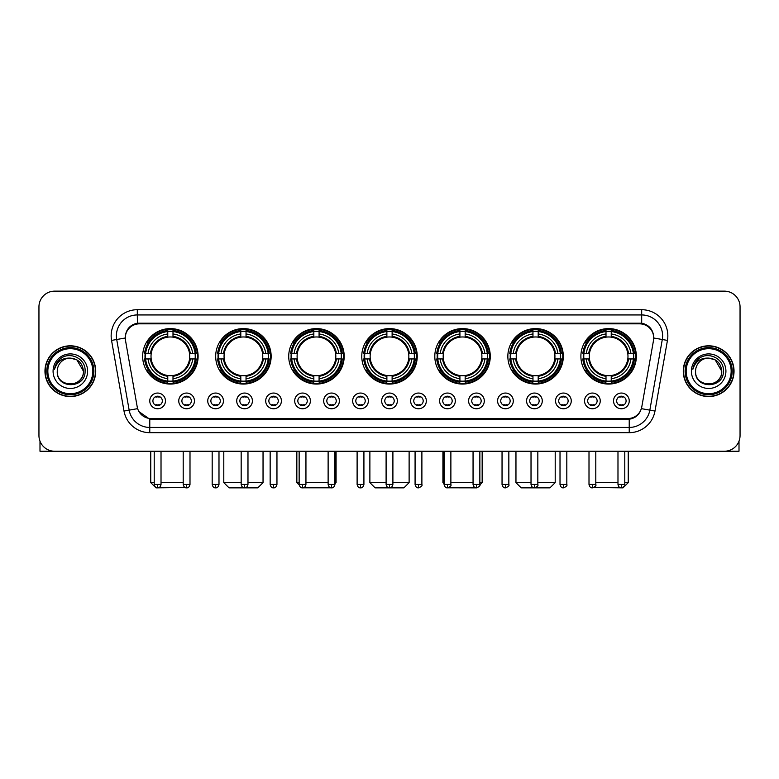<?xml version="1.0" encoding="UTF-8"?>
<svg xmlns="http://www.w3.org/2000/svg" width="779" height="779" viewBox="0 0 779 779"><rect width="100%" height="100%" fill="white"/><g stroke="black" fill="none" stroke-linecap="round" stroke-linejoin="round"><path stroke-width="1.17" d="M434.809 356.324A27.732 27.732 0 0 0 462.541 384.057A27.732 27.732 0 0 0 490.273 356.324A27.732 27.732 0 0 0 462.541 328.602A27.732 27.732 0 0 0 434.809 356.324M215.686 356.324A27.732 27.732 0 0 0 243.418 384.057A27.732 27.732 0 0 0 271.15 356.324A27.732 27.732 0 0 0 243.418 328.602A27.732 27.732 0 0 0 215.686 356.324M288.727 356.324A27.732 27.732 0 0 0 316.459 384.057A27.732 27.732 0 0 0 344.191 356.324A27.732 27.732 0 0 0 316.459 328.602A27.732 27.732 0 0 0 288.727 356.324M361.768 356.324A27.732 27.732 0 0 0 389.5 384.057A27.732 27.732 0 0 0 417.232 356.324A27.732 27.732 0 0 0 389.5 328.602A27.732 27.732 0 0 0 361.768 356.324M507.85 356.324A27.732 27.732 0 0 0 535.582 384.057A27.732 27.732 0 0 0 563.314 356.324A27.732 27.732 0 0 0 535.582 328.602A27.732 27.732 0 0 0 507.85 356.324M580.891 356.324A27.732 27.732 0 0 0 608.623 384.057A27.732 27.732 0 0 0 636.346 356.324A27.732 27.732 0 0 0 608.623 328.602A27.732 27.732 0 0 0 580.891 356.324M142.654 356.324A27.732 27.732 0 0 0 170.377 384.057A27.732 27.732 0 0 0 198.109 356.324A27.732 27.732 0 0 0 170.377 328.602A27.732 27.732 0 0 0 142.654 356.324M194.448 400.903A7.848 7.848 0 0 1 186.6 408.751A7.848 7.848 0 0 1 178.751 400.903A7.848 7.848 0 0 1 186.6 393.054A7.848 7.848 0 0 1 194.448 400.903M181.887 400.903A4.713 4.713 0 0 0 186.6 405.616A4.713 4.713 0 0 0 191.313 400.903A4.713 4.713 0 0 0 186.6 396.199A4.713 4.713 0 0 0 181.887 400.903M223.437 400.903A7.848 7.848 0 0 1 215.588 408.751A7.848 7.848 0 0 1 207.74 400.903A7.848 7.848 0 0 1 215.588 393.054A7.848 7.848 0 0 1 223.437 400.903M210.875 400.903A4.713 4.713 0 0 0 215.588 405.616A4.713 4.713 0 0 0 220.291 400.903A4.713 4.713 0 0 0 215.588 396.199A4.713 4.713 0 0 0 210.875 400.903M252.415 400.903A7.848 7.848 0 0 1 244.567 408.751A7.848 7.848 0 0 1 236.719 400.903A7.848 7.848 0 0 1 244.567 393.054A7.848 7.848 0 0 1 252.415 400.903M239.864 400.903A4.713 4.713 0 0 0 244.567 405.616A4.713 4.713 0 0 0 249.28 400.903A4.713 4.713 0 0 0 244.567 396.199A4.713 4.713 0 0 0 239.864 400.903M281.404 400.903A7.848 7.848 0 0 1 273.556 408.751A7.848 7.848 0 0 1 265.707 400.903A7.848 7.848 0 0 1 273.556 393.054A7.848 7.848 0 0 1 281.404 400.903M268.852 400.903A4.713 4.713 0 0 0 273.556 405.616A4.713 4.713 0 0 0 278.269 400.903A4.713 4.713 0 0 0 273.556 396.199A4.713 4.713 0 0 0 268.852 400.903M310.393 400.903A7.848 7.848 0 0 1 302.544 408.751A7.848 7.848 0 0 1 294.696 400.903A7.848 7.848 0 0 1 302.544 393.054A7.848 7.848 0 0 1 310.393 400.903M297.831 400.903A4.713 4.713 0 0 0 302.544 405.616A4.713 4.713 0 0 0 307.247 400.903A4.713 4.713 0 0 0 302.544 396.199A4.713 4.713 0 0 0 297.831 400.903M339.381 400.903A7.848 7.848 0 0 1 331.533 408.751A7.848 7.848 0 0 1 323.684 400.903A7.848 7.848 0 0 1 331.533 393.054A7.848 7.848 0 0 1 339.381 400.903M326.82 400.903A4.713 4.713 0 0 0 331.533 405.616A4.713 4.713 0 0 0 336.236 400.903A4.713 4.713 0 0 0 331.533 396.199A4.713 4.713 0 0 0 326.82 400.903M368.36 400.903A7.848 7.848 0 0 1 360.511 408.751A7.848 7.848 0 0 1 352.663 400.903A7.848 7.848 0 0 1 360.511 393.054A7.848 7.848 0 0 1 368.36 400.903M355.808 400.903A4.713 4.713 0 0 0 360.511 405.616A4.713 4.713 0 0 0 365.224 400.903A4.713 4.713 0 0 0 360.511 396.199A4.713 4.713 0 0 0 355.808 400.903M397.348 400.903A7.848 7.848 0 0 1 389.5 408.751A7.848 7.848 0 0 1 381.652 400.903A7.848 7.848 0 0 1 389.5 393.054A7.848 7.848 0 0 1 397.348 400.903M384.787 400.903A4.713 4.713 0 0 0 389.5 405.616A4.713 4.713 0 0 0 394.213 400.903A4.713 4.713 0 0 0 389.5 396.199A4.713 4.713 0 0 0 384.787 400.903M426.337 400.903A7.848 7.848 0 0 1 418.489 408.751A7.848 7.848 0 0 1 410.64 400.903A7.848 7.848 0 0 1 418.489 393.054A7.848 7.848 0 0 1 426.337 400.903M413.776 400.903A4.713 4.713 0 0 0 418.489 405.616A4.713 4.713 0 0 0 423.192 400.903A4.713 4.713 0 0 0 418.489 396.199A4.713 4.713 0 0 0 413.776 400.903M455.316 400.903A7.848 7.848 0 0 1 447.467 408.751A7.848 7.848 0 0 1 439.619 400.903A7.848 7.848 0 0 1 447.467 393.054A7.848 7.848 0 0 1 455.316 400.903M442.764 400.903A4.713 4.713 0 0 0 447.467 405.616A4.713 4.713 0 0 0 452.18 400.903A4.713 4.713 0 0 0 447.467 396.199A4.713 4.713 0 0 0 442.764 400.903M484.304 400.903A7.848 7.848 0 0 1 476.456 408.751A7.848 7.848 0 0 1 468.607 400.903A7.848 7.848 0 0 1 476.456 393.054A7.848 7.848 0 0 1 484.304 400.903M471.753 400.903A4.713 4.713 0 0 0 476.456 405.616A4.713 4.713 0 0 0 481.169 400.903A4.713 4.713 0 0 0 476.456 396.199A4.713 4.713 0 0 0 471.753 400.903M513.293 400.903A7.848 7.848 0 0 1 505.444 408.751A7.848 7.848 0 0 1 497.596 400.903A7.848 7.848 0 0 1 505.444 393.054A7.848 7.848 0 0 1 513.293 400.903M500.731 400.903A4.713 4.713 0 0 0 505.444 405.616A4.713 4.713 0 0 0 510.148 400.903A4.713 4.713 0 0 0 505.444 396.199A4.713 4.713 0 0 0 500.731 400.903M542.281 400.903A7.848 7.848 0 0 1 534.433 408.751A7.848 7.848 0 0 1 526.585 400.903A7.848 7.848 0 0 1 534.433 393.054A7.848 7.848 0 0 1 542.281 400.903M529.72 400.903A4.713 4.713 0 0 0 534.433 405.616A4.713 4.713 0 0 0 539.136 400.903A4.713 4.713 0 0 0 534.433 396.199A4.713 4.713 0 0 0 529.72 400.903M571.26 400.903A7.848 7.848 0 0 1 563.412 408.751A7.848 7.848 0 0 1 555.563 400.903A7.848 7.848 0 0 1 563.412 393.054A7.848 7.848 0 0 1 571.26 400.903M558.709 400.903A4.713 4.713 0 0 0 563.412 405.616A4.713 4.713 0 0 0 568.125 400.903A4.713 4.713 0 0 0 563.412 396.199A4.713 4.713 0 0 0 558.709 400.903M600.249 400.903A7.848 7.848 0 0 1 592.4 408.751A7.848 7.848 0 0 1 584.552 400.903A7.848 7.848 0 0 1 592.4 393.054A7.848 7.848 0 0 1 600.249 400.903M587.687 400.903A4.713 4.713 0 0 0 592.4 405.616A4.713 4.713 0 0 0 597.113 400.903A4.713 4.713 0 0 0 592.4 396.199A4.713 4.713 0 0 0 587.687 400.903M629.237 400.903A7.848 7.848 0 0 1 621.389 408.751A7.848 7.848 0 0 1 613.54 400.903A7.848 7.848 0 0 1 621.389 393.054A7.848 7.848 0 0 1 629.237 400.903M616.676 400.903A4.713 4.713 0 0 0 621.389 405.616A4.713 4.713 0 0 0 626.092 400.903A4.713 4.713 0 0 0 621.389 396.199A4.713 4.713 0 0 0 616.676 400.903M165.46 400.903A7.848 7.848 0 0 1 157.611 408.751A7.848 7.848 0 0 1 149.763 400.903A7.848 7.848 0 0 1 157.611 393.054A7.848 7.848 0 0 1 165.46 400.903M152.908 400.903A4.713 4.713 0 0 0 157.611 405.616A4.713 4.713 0 0 0 162.324 400.903A4.713 4.713 0 0 0 157.611 396.199A4.713 4.713 0 0 0 152.908 400.903M125.497 340.413A14.129 14.129 0 0 1 139.402 323.84L639.598 323.84A14.129 14.129 0 0 1 653.503 340.413L641.789 406.862A14.129 14.129 0 0 1 627.874 418.537L151.126 418.537A14.129 14.129 0 0 1 137.211 406.862L125.497 340.413M145.137 358.944A25.376 25.376 0 0 1 145.137 353.715M583.383 358.944A25.376 25.376 0 0 1 583.383 353.715M510.342 358.944A25.376 25.376 0 0 1 510.342 353.715M364.26 358.944A25.376 25.376 0 0 1 364.26 353.715M291.219 358.944A25.376 25.376 0 0 1 291.219 353.715M218.178 358.944A25.376 25.376 0 0 1 218.178 353.715M437.301 358.944A25.376 25.376 0 0 1 437.301 353.715M44.968 371.184A25.376 25.376 0 0 0 70.344 396.56A25.376 25.376 0 0 0 95.72 371.184A25.376 25.376 0 0 0 70.344 345.808A25.376 25.376 0 0 0 44.968 371.184M683.28 371.184A25.376 25.376 0 0 0 708.656 396.56A25.376 25.376 0 0 0 734.032 371.184A25.376 25.376 0 0 0 708.656 345.808A25.376 25.376 0 0 0 683.28 371.184M125.341 335.876L125.302 337.989L125.341 335.876C126.432 328.913 130.424 324.697 137.308 323.207L641.692 323.207C648.566 324.687 652.559 328.904 653.659 335.876L653.698 337.989M137.308 309.711L641.692 309.711A26.165 26.165 0 0 1 667.447 340.413L654.993 411.049A26.165 26.165 0 0 1 629.228 432.666L149.772 432.666A26.165 26.165 0 0 1 124.007 411.049L111.553 340.413A26.165 26.165 0 0 1 137.308 309.711L137.308 314.94L641.692 314.94A20.926 20.926 0 0 1 662.296 339.508L649.842 410.134A20.926 20.926 0 0 1 629.228 427.437L149.772 427.437A20.926 20.926 0 0 1 129.158 410.134L116.704 339.508A20.926 20.926 0 0 1 137.308 314.94L137.425 323.188M129.11 327.501L132.868 324.658M132.995 324.59L136.646 323.324M629.228 432.666L629.228 419.229C635.45 418.196 639.471 414.662 641.302 408.634C639.481 414.662 635.46 418.187 629.228 419.229L151.399 419.326L149.772 419.229L138.75 411.478M652.305 331.026L653.659 335.876M740.05 306.829A15.697 15.697 0 0 0 724.353 291.142L54.647 291.142A15.697 15.697 0 0 0 38.95 306.829L38.95 435.539A15.697 15.697 0 0 0 54.647 451.236L724.353 451.236A15.697 15.697 0 0 0 740.05 435.539L740.05 306.829L740.05 435.539M641.36 408.644L649.842 410.134L662.296 339.508L667.447 340.413M38.95 306.829L38.95 435.539M724.353 291.142L54.647 291.142M54.647 451.236L724.353 451.236M39.992 441.177L39.992 451.236L100.686 451.236M92.837 371.184A22.494 22.494 0 0 0 70.344 348.69A22.494 22.494 0 0 0 47.84 371.184A22.494 22.494 0 0 0 70.344 393.687A22.494 22.494 0 0 0 92.837 371.184M93.889 371.184A23.545 23.545 0 0 0 70.344 347.638A23.545 23.545 0 0 0 46.798 371.184A23.545 23.545 0 0 0 70.344 394.729A23.545 23.545 0 0 0 93.889 371.184M95.457 371.184A25.113 25.113 0 0 0 70.344 346.071A25.113 25.113 0 0 0 45.231 371.184A25.113 25.113 0 0 0 70.344 396.307A25.113 25.113 0 0 0 95.457 371.184M83.421 371.184C82.642 363.238 78.29 358.885 70.344 358.106L76.887 359.859L83.421 371.184L76.887 359.859L70.344 358.106L76.887 359.859L83.421 371.184L76.887 359.859L70.344 358.106L76.887 359.859L83.421 371.184C84.22 388.059 56.458 388.059 57.266 371.184C56.098 389.344 85.69 388.935 85.077 371.184C86.05 358.729 69.721 350.813 60.314 358.837C57.033 361.573 55.114 365.059 54.549 369.285C57.013 361.495 62.281 357.765 70.344 358.106L76.887 359.859L83.421 371.184C84.22 388.059 56.458 388.059 57.266 371.184C56.458 388.059 84.22 388.059 83.421 371.184C84.22 388.059 56.458 388.059 57.266 371.184C56.458 388.059 84.22 388.059 83.421 371.184C84.22 388.059 56.458 388.059 57.266 371.184C56.458 388.059 84.22 388.059 83.421 371.184C84.22 388.059 56.458 388.059 57.266 371.184C56.458 388.059 84.22 388.059 83.421 371.184C84.22 388.059 56.458 388.059 57.266 371.184C56.458 388.059 84.22 388.059 83.421 371.184C84.22 388.059 56.458 388.059 57.266 371.184C56.458 388.059 84.22 388.059 83.421 371.184C84.22 388.059 56.458 388.059 57.266 371.184A13.077 13.077 0 0 1 70.344 358.106L76.887 359.859L83.421 371.184C83.947 381.34 70.889 388.088 62.924 381.963M53.079 371.184A17.265 17.265 0 0 0 70.344 388.458A17.265 17.265 0 0 0 87.608 371.184A17.265 17.265 0 0 0 70.344 353.919A17.265 17.265 0 0 0 53.079 371.184M60.304 358.837L56.448 363.423M56.215 363.871L56.555 363.238L56.215 363.871M185.11 487.518L155.995 487.858L150.756 482.629L154.213 482.629M161.019 482.629L183.201 482.629M172.996 381.097L172.996 382.148A25.95 25.95 0 0 0 196.201 358.944L195.149 358.944A24.909 24.909 0 0 1 172.996 381.097L172.996 378.672A22.494 22.494 0 0 0 192.725 358.944L189.56 358.944A19.358 19.358 0 0 0 172.996 337.151L172.996 331.562A24.909 24.909 0 0 1 195.149 353.715L196.201 353.715A25.95 25.95 0 0 0 172.996 330.51L172.996 331.562M145.615 358.944L144.563 358.944A25.95 25.95 0 0 0 167.767 382.148L167.767 381.097A24.909 24.909 0 0 1 145.615 358.944L148.039 358.944A22.494 22.494 0 0 0 167.767 378.672L167.767 375.507A19.358 19.358 0 0 0 189.56 358.944L190.339 358.944A20.127 20.127 0 0 1 172.996 376.286L172.996 378.672M167.767 331.562L167.767 330.51A25.95 25.95 0 0 0 144.563 353.715L145.615 353.715A24.909 24.909 0 0 1 167.767 331.562L167.767 333.987A22.494 22.494 0 0 0 148.039 353.715L151.194 353.715A19.358 19.358 0 0 0 167.767 375.507L167.767 376.286A20.127 20.127 0 0 1 150.425 358.944L148.039 358.944M145.663 358.944A24.85 24.85 0 0 1 145.663 353.715M172.996 331.611A24.85 24.85 0 0 0 167.767 331.611M195.091 353.715A24.85 24.85 0 0 1 195.091 358.944M195.149 353.715L192.725 353.715A22.494 22.494 0 0 0 172.996 333.987M192.725 358.944L195.149 358.944M167.767 378.672L167.767 381.097M189.56 353.715L192.725 353.715M189.56 358.944A19.358 19.358 0 0 1 172.996 375.507L172.996 376.286M167.767 375.507A19.358 19.358 0 0 1 151.194 358.944L150.425 358.944M172.996 381.038A24.85 24.85 0 0 1 167.767 381.038M148.039 353.715L145.615 353.715M167.767 337.112L167.767 333.987M172.996 337.151A19.358 19.358 0 0 0 151.194 353.715L150.425 353.715A20.127 20.127 0 0 1 167.767 336.372M172.996 337.112L172.996 336.372A20.127 20.127 0 0 1 190.339 353.715M148.614 342.205L147.124 342.205A27.207 27.207 0 0 1 197.584 356.324A27.207 27.207 0 0 1 147.124 370.453L148.614 370.453M247.975 482.629L263.039 482.629L257.81 487.858L229.036 487.858L223.797 482.629L241.169 482.629M246.037 381.097L246.037 382.148A25.95 25.95 0 0 0 269.242 358.944L268.19 358.944A24.909 24.909 0 0 1 246.037 381.097L246.037 378.672A22.494 22.494 0 0 0 265.766 358.944L262.601 358.944A19.358 19.358 0 0 0 246.037 337.151L246.037 331.562A24.909 24.909 0 0 1 268.19 353.715L269.242 353.715A25.95 25.95 0 0 0 246.037 330.51L246.037 331.562M218.656 358.944L217.604 358.944A25.95 25.95 0 0 0 240.808 382.148L240.808 381.097A24.909 24.909 0 0 1 218.656 358.944L221.07 358.944A22.494 22.494 0 0 0 240.808 378.672L240.808 375.507A19.358 19.358 0 0 0 262.601 358.944L263.37 358.944A20.127 20.127 0 0 1 246.037 376.286L246.037 378.672M240.808 331.562L240.808 330.51A25.95 25.95 0 0 0 217.604 353.715L218.656 353.715A24.909 24.909 0 0 1 240.808 331.562L240.808 333.987A22.494 22.494 0 0 0 221.07 353.715L224.235 353.715A19.358 19.358 0 0 0 240.808 375.507L240.808 376.286A20.127 20.127 0 0 1 223.466 358.944L221.07 358.944M218.704 358.944A24.85 24.85 0 0 1 218.704 353.715M246.037 331.611A24.85 24.85 0 0 0 240.808 331.611M268.132 353.715A24.85 24.85 0 0 1 268.132 358.944M268.19 353.715L265.766 353.715A22.494 22.494 0 0 0 246.037 333.987M265.766 358.944L268.19 358.944M240.808 378.672L240.808 381.097M262.601 353.715L265.766 353.715M262.601 358.944A19.358 19.358 0 0 1 246.037 375.507L246.037 376.286M240.808 375.507A19.358 19.358 0 0 1 224.235 358.944L223.466 358.944M246.037 381.038A24.85 24.85 0 0 1 240.808 381.038M221.07 353.715L218.656 353.715M240.808 337.112L240.808 333.987M246.037 337.151A19.358 19.358 0 0 0 224.235 353.715L223.466 353.715A20.127 20.127 0 0 1 240.808 336.372M246.037 337.112L246.037 336.372A20.127 20.127 0 0 1 263.37 353.715M221.655 342.205L220.165 342.205A27.207 27.207 0 0 1 270.625 356.324A27.207 27.207 0 0 1 220.165 370.453L221.655 370.453M330.909 487.81L302.038 487.829M305.943 482.629L328.125 482.629M334.931 482.629L336.08 482.629L334.931 483.778M319.078 381.097L319.078 382.148A25.95 25.95 0 0 0 342.283 358.944L341.231 358.944A24.909 24.909 0 0 1 319.078 381.097L319.078 378.672A22.494 22.494 0 0 0 338.807 358.944L335.642 358.944A19.358 19.358 0 0 0 319.078 337.151L319.078 331.562A24.909 24.909 0 0 1 341.231 353.715L342.283 353.715A25.95 25.95 0 0 0 319.078 330.51L319.078 331.562M291.697 358.944L290.645 358.944A25.95 25.95 0 0 0 313.84 382.148L313.84 381.097A24.909 24.909 0 0 1 291.697 358.944L294.111 358.944A22.494 22.494 0 0 0 313.84 378.672L313.84 375.507A19.358 19.358 0 0 0 335.642 358.944L336.411 358.944A20.127 20.127 0 0 1 319.078 376.286L319.078 378.672M313.84 331.562L313.84 330.51A25.95 25.95 0 0 0 290.645 353.715L291.697 353.715A24.909 24.909 0 0 1 313.84 331.562L313.84 333.987A22.494 22.494 0 0 0 294.111 353.715L297.276 353.715A19.358 19.358 0 0 0 313.84 375.507L313.84 376.286A20.127 20.127 0 0 1 296.507 358.944L294.111 358.944M291.745 358.944A24.85 24.85 0 0 1 291.745 353.715M319.078 331.611A24.85 24.85 0 0 0 313.84 331.611M341.173 353.715A24.85 24.85 0 0 1 341.173 358.944M341.231 353.715L338.807 353.715A22.494 22.494 0 0 0 319.078 333.987M338.807 358.944L341.231 358.944M313.84 378.672L313.84 381.097M335.642 353.715L338.807 353.715M335.642 358.944A19.358 19.358 0 0 1 319.078 375.507L319.078 376.286M313.84 375.507A19.358 19.358 0 0 1 297.276 358.944L296.507 358.944M319.078 381.038A24.85 24.85 0 0 1 313.84 381.038M294.111 353.715L291.697 353.715M313.84 337.112L313.84 333.987M319.078 337.151A19.358 19.358 0 0 0 297.276 353.715L296.507 353.715A20.127 20.127 0 0 1 313.84 336.372M319.078 337.112L319.078 336.372A20.127 20.127 0 0 1 336.411 353.715M296.838 451.236L296.838 482.629L299.146 482.629M294.686 342.205L293.206 342.205A27.207 27.207 0 0 1 343.666 356.324A27.207 27.207 0 0 1 293.206 370.453L294.686 370.453M392.898 482.629L409.121 482.629L403.892 487.858L375.108 487.858L369.879 482.629L386.102 482.629M392.119 381.097L392.119 382.148A25.95 25.95 0 0 0 415.314 358.944L414.262 358.944A24.909 24.909 0 0 1 392.119 381.097L392.119 378.672A22.494 22.494 0 0 0 411.848 358.944L408.683 358.944A19.358 19.358 0 0 0 392.119 337.151L392.119 331.562A24.909 24.909 0 0 1 414.262 353.715L415.314 353.715A25.95 25.95 0 0 0 392.119 330.51L392.119 331.562M364.738 358.944L363.686 358.944A25.95 25.95 0 0 0 386.881 382.148L386.881 381.097A24.909 24.909 0 0 1 364.738 358.944L367.152 358.944A22.494 22.494 0 0 0 386.881 378.672L386.881 375.507A19.358 19.358 0 0 0 408.683 358.944L409.452 358.944A20.127 20.127 0 0 1 392.119 376.286L392.119 378.672M386.881 331.562L386.881 330.51A25.95 25.95 0 0 0 363.686 353.715L364.738 353.715A24.909 24.909 0 0 1 386.881 331.562L386.881 333.987A22.494 22.494 0 0 0 367.152 353.715L370.317 353.715A19.358 19.358 0 0 0 386.881 375.507L386.881 376.286A20.127 20.127 0 0 1 369.548 358.944L367.152 358.944M364.786 358.944A24.85 24.85 0 0 1 364.786 353.715M392.119 331.611A24.85 24.85 0 0 0 386.881 331.611M414.214 353.715A24.85 24.85 0 0 1 414.214 358.944M414.262 353.715L411.848 353.715A22.494 22.494 0 0 0 392.119 333.987M411.848 358.944L414.262 358.944M386.881 378.672L386.881 381.097M408.683 353.715L411.848 353.715M408.683 358.944A19.358 19.358 0 0 1 392.119 375.507L392.119 376.286M386.881 375.507A19.358 19.358 0 0 1 370.317 358.944L369.548 358.944M392.119 381.038A24.85 24.85 0 0 1 386.881 381.038M367.152 353.715L364.738 353.715M386.881 337.112L386.881 333.987M392.119 337.151A19.358 19.358 0 0 0 370.317 353.715L369.548 353.715A20.127 20.127 0 0 1 386.881 336.372M392.119 337.112L392.119 336.372A20.127 20.127 0 0 1 409.452 353.715M367.727 342.205L366.247 342.205A27.207 27.207 0 0 1 416.707 356.324A27.207 27.207 0 0 1 366.247 370.453L367.727 370.453M476.933 487.858L448.091 487.81M450.875 482.629L473.057 482.629M479.854 482.629L482.162 482.629L479.815 484.976M465.16 381.097L465.16 382.148A25.95 25.95 0 0 0 488.355 358.944L487.303 358.944A24.909 24.909 0 0 1 465.16 381.097L465.16 378.672A22.494 22.494 0 0 0 484.889 358.944L481.724 358.944A19.358 19.358 0 0 0 465.16 337.151L465.16 331.562A24.909 24.909 0 0 1 487.303 353.715L488.355 353.715A25.95 25.95 0 0 0 465.16 330.51L465.16 331.562M437.769 358.944L436.717 358.944A25.95 25.95 0 0 0 459.922 382.148L459.922 381.097A24.909 24.909 0 0 1 437.769 358.944L440.193 358.944A22.494 22.494 0 0 0 459.922 378.672L459.922 375.507A19.358 19.358 0 0 0 481.724 358.944L482.493 358.944A20.127 20.127 0 0 1 465.16 376.286L465.16 378.672M459.922 331.562L459.922 330.51A25.95 25.95 0 0 0 436.717 353.715L437.769 353.715A24.909 24.909 0 0 1 459.922 331.562L459.922 333.987A22.494 22.494 0 0 0 440.193 353.715L443.358 353.715A19.358 19.358 0 0 0 459.922 375.507L459.922 376.286A20.127 20.127 0 0 1 442.589 358.944L440.193 358.944M437.827 358.944A24.85 24.85 0 0 1 437.827 353.715M465.16 331.611A24.85 24.85 0 0 0 459.922 331.611M487.255 353.715A24.85 24.85 0 0 1 487.255 358.944M487.303 353.715L484.889 353.715A22.494 22.494 0 0 0 465.16 333.987M484.889 358.944L487.303 358.944M459.922 378.672L459.922 381.097M481.724 353.715L484.889 353.715M481.724 358.944A19.358 19.358 0 0 1 465.16 375.507L465.16 376.286M459.922 375.507A19.358 19.358 0 0 1 443.358 358.944L442.589 358.944M465.16 381.038A24.85 24.85 0 0 1 459.922 381.038M440.193 353.715L437.769 353.715M459.922 337.112L459.922 333.987M465.16 337.151A19.358 19.358 0 0 0 443.358 353.715L442.589 353.715A20.127 20.127 0 0 1 459.922 336.372M465.16 337.112L465.16 336.372A20.127 20.127 0 0 1 482.493 353.715M442.92 451.236L442.92 482.629L444.069 482.629M440.768 342.205L439.288 342.205A27.207 27.207 0 0 1 489.748 356.324A27.207 27.207 0 0 1 439.288 370.453L440.768 370.453M537.831 482.629L555.203 482.629L549.964 487.858L521.19 487.858L515.961 482.629L531.025 482.629M538.192 381.097L538.192 382.148A25.95 25.95 0 0 0 561.396 358.944L560.344 358.944A24.909 24.909 0 0 1 538.192 381.097L538.192 378.672A22.494 22.494 0 0 0 557.93 358.944L554.765 358.944A19.358 19.358 0 0 0 538.192 337.151L538.192 331.562A24.909 24.909 0 0 1 560.344 353.715L561.396 353.715A25.95 25.95 0 0 0 538.192 330.51L538.192 331.562M510.81 358.944L509.758 358.944A25.95 25.95 0 0 0 532.963 382.148L532.963 381.097A24.909 24.909 0 0 1 510.81 358.944L513.234 358.944A22.494 22.494 0 0 0 532.963 378.672L532.963 375.507A19.358 19.358 0 0 0 554.765 358.944L555.534 358.944A20.127 20.127 0 0 1 538.192 376.286L538.192 378.672M532.963 331.562L532.963 330.51A25.95 25.95 0 0 0 509.758 353.715L510.81 353.715A24.909 24.909 0 0 1 532.963 331.562L532.963 333.987A22.494 22.494 0 0 0 513.234 353.715L516.399 353.715A19.358 19.358 0 0 0 532.963 375.507L532.963 376.286A20.127 20.127 0 0 1 515.63 358.944L513.234 358.944M510.868 358.944A24.85 24.85 0 0 1 510.868 353.715M538.192 331.611A24.85 24.85 0 0 0 532.963 331.611M560.296 353.715A24.85 24.85 0 0 1 560.296 358.944M560.344 353.715L557.93 353.715A22.494 22.494 0 0 0 538.192 333.987M557.93 358.944L560.344 358.944M532.963 378.672L532.963 381.097M554.765 353.715L557.93 353.715M554.765 358.944A19.358 19.358 0 0 1 538.192 375.507L538.192 376.286M532.963 375.507A19.358 19.358 0 0 1 516.399 358.944L515.63 358.944M538.192 381.038A24.85 24.85 0 0 1 532.963 381.038M513.234 353.715L510.81 353.715M532.963 337.112L532.963 333.987M538.192 337.151A19.358 19.358 0 0 0 516.399 353.715L515.63 353.715A20.127 20.127 0 0 1 532.963 336.372M538.192 337.112L538.192 336.372A20.127 20.127 0 0 1 555.534 353.715M513.809 342.205L512.329 342.205A27.207 27.207 0 0 1 562.789 356.324A27.207 27.207 0 0 1 512.329 370.453L513.809 370.453M624.787 482.629L628.244 482.629L623.005 487.858L593.89 487.518M595.799 482.629L617.981 482.629M611.233 381.097L611.233 382.148A25.95 25.95 0 0 0 634.437 358.944L633.385 358.944A24.909 24.909 0 0 1 611.233 381.097L611.233 378.672A22.494 22.494 0 0 0 630.961 358.944L627.806 358.944A19.358 19.358 0 0 0 611.233 337.151L611.233 331.562A24.909 24.909 0 0 1 633.385 353.715L634.437 353.715A25.95 25.95 0 0 0 611.233 330.51L611.233 331.562M583.851 358.944L582.799 358.944A25.95 25.95 0 0 0 606.004 382.148L606.004 381.097A24.909 24.909 0 0 1 583.851 358.944L586.275 358.944A22.494 22.494 0 0 0 606.004 378.672L606.004 375.507A19.358 19.358 0 0 0 627.806 358.944L628.575 358.944A20.127 20.127 0 0 1 611.233 376.286L611.233 378.672M606.004 331.562L606.004 330.51A25.95 25.95 0 0 0 582.799 353.715L583.851 353.715A24.909 24.909 0 0 1 606.004 331.562L606.004 333.987A22.494 22.494 0 0 0 586.275 353.715L589.44 353.715A19.358 19.358 0 0 0 606.004 375.507L606.004 376.286A20.127 20.127 0 0 1 588.661 358.944L586.275 358.944M583.909 358.944A24.85 24.85 0 0 1 583.909 353.715M611.233 331.611A24.85 24.85 0 0 0 606.004 331.611M633.337 353.715A24.85 24.85 0 0 1 633.337 358.944M633.385 353.715L630.961 353.715A22.494 22.494 0 0 0 611.233 333.987M630.961 358.944L633.385 358.944M606.004 378.672L606.004 381.097M627.806 353.715L630.961 353.715M627.806 358.944A19.358 19.358 0 0 1 611.233 375.507L611.233 376.286M606.004 375.507A19.358 19.358 0 0 1 589.44 358.944L588.661 358.944M611.233 381.038A24.85 24.85 0 0 1 606.004 381.038M586.275 353.715L583.851 353.715M606.004 337.112L606.004 333.987M611.233 337.151A19.358 19.358 0 0 0 589.44 353.715L588.661 353.715A20.127 20.127 0 0 1 606.004 336.372M611.233 337.112L611.233 336.372A20.127 20.127 0 0 1 628.575 353.715M586.85 342.205L585.37 342.205A27.207 27.207 0 0 1 635.83 356.324A27.207 27.207 0 0 1 585.37 370.453L586.85 370.453M156.043 405.343L156.043 404.603A4.012 4.012 0 0 0 159.179 404.603L159.179 405.343M159.179 396.462L159.179 397.212A4.012 4.012 0 0 0 156.043 397.212L156.043 396.462M739.008 441.177L739.008 451.236L678.314 451.236M731.16 371.184A22.494 22.494 0 0 0 708.656 348.69A22.494 22.494 0 0 0 686.163 371.184A22.494 22.494 0 0 0 708.656 393.687A22.494 22.494 0 0 0 731.16 371.184M732.202 371.184A23.545 23.545 0 0 0 708.656 347.638A23.545 23.545 0 0 0 685.111 371.184A23.545 23.545 0 0 0 708.656 394.729A23.545 23.545 0 0 0 732.202 371.184M733.769 371.184A25.113 25.113 0 0 0 708.656 346.071A25.113 25.113 0 0 0 683.543 371.184A25.113 25.113 0 0 0 708.656 396.307A25.113 25.113 0 0 0 733.769 371.184M695.579 371.184A13.077 13.077 0 0 1 708.656 358.106L715.2 359.859L721.734 371.184L715.2 359.859L708.656 358.106L715.2 359.859L721.734 371.184L715.2 359.859L708.656 358.106L715.2 359.859L721.734 371.184L715.2 359.859L708.656 358.106L715.2 359.859L721.734 371.184C722.542 388.059 694.78 388.059 695.579 371.184C694.41 389.344 724.003 388.935 723.389 371.184C724.363 358.729 708.033 350.813 698.627 358.837C695.345 361.573 693.427 365.059 692.862 369.285C695.326 361.495 700.594 357.765 708.656 358.106L715.2 359.859L721.734 371.184C722.542 388.059 694.78 388.059 695.579 371.184C694.78 388.059 722.542 388.059 721.734 371.184C722.542 388.059 694.78 388.059 695.579 371.184C694.78 388.059 722.542 388.059 721.734 371.184C722.542 388.059 694.78 388.059 695.579 371.184C694.78 388.059 722.542 388.059 721.734 371.184C722.542 388.059 694.78 388.059 695.579 371.184C694.78 388.059 722.542 388.059 721.734 371.184C722.542 388.059 694.78 388.059 695.579 371.184C694.78 388.059 722.542 388.059 721.734 371.184C722.26 381.34 709.202 388.088 701.236 381.963M708.656 358.106C716.602 358.885 720.964 363.238 721.734 371.184M691.392 371.184A17.265 17.265 0 0 0 708.656 388.458A17.265 17.265 0 0 0 725.921 371.184A17.265 17.265 0 0 0 708.656 353.919A17.265 17.265 0 0 0 691.392 371.184M698.627 358.837L694.771 363.423M694.527 363.871L694.878 363.238M185.032 405.343L185.032 404.603A4.012 4.012 0 0 0 188.167 404.603L188.167 405.343M188.167 396.462L188.167 397.212A4.012 4.012 0 0 0 185.032 397.212L185.032 396.462M214.021 405.343L214.021 404.603A4.012 4.012 0 0 0 217.156 404.603L217.156 405.343M217.156 396.462L217.156 397.212A4.012 4.012 0 0 0 214.021 397.212L214.021 396.462M242.999 405.343L242.999 404.603A4.012 4.012 0 0 0 246.145 404.603L246.145 405.343M246.145 396.462L246.145 397.212A4.012 4.012 0 0 0 242.999 397.212L242.999 396.462M271.988 405.343L271.988 404.603A4.012 4.012 0 0 0 275.123 404.603L275.123 405.343M275.123 396.462L275.123 397.212A4.012 4.012 0 0 0 271.988 397.212L271.988 396.462M300.976 405.343L300.976 404.603A4.012 4.012 0 0 0 304.112 404.603L304.112 405.343M304.112 396.462L304.112 397.212A4.012 4.012 0 0 0 300.976 397.212L300.976 396.462M329.955 405.343L329.955 404.603A4.012 4.012 0 0 0 333.1 404.603L333.1 405.343M333.1 396.462L333.1 397.212A4.012 4.012 0 0 0 329.955 397.212L329.955 396.462M358.944 405.343L358.944 404.603A4.012 4.012 0 0 0 362.079 404.603L362.079 405.343M362.079 396.462L362.079 397.212A4.012 4.012 0 0 0 358.944 397.212L358.944 396.462M387.932 405.343L387.932 404.603A4.012 4.012 0 0 0 391.068 404.603L391.068 405.343M391.068 396.462L391.068 397.212A4.012 4.012 0 0 0 387.932 397.212L387.932 396.462M416.921 405.343L416.921 404.603A4.012 4.012 0 0 0 420.056 404.603L420.056 405.343M420.056 396.462L420.056 397.212A4.012 4.012 0 0 0 416.921 397.212L416.921 396.462M445.9 405.343L445.9 404.603A4.012 4.012 0 0 0 449.045 404.603L449.045 405.343M449.045 396.462L449.045 397.212A4.012 4.012 0 0 0 445.9 397.212L445.9 396.462M474.888 405.343L474.888 404.603A4.012 4.012 0 0 0 478.024 404.603L478.024 405.343M478.024 396.462L478.024 397.212A4.012 4.012 0 0 0 474.888 397.212L474.888 396.462M503.877 405.343L503.877 404.603A4.012 4.012 0 0 0 507.012 404.603L507.012 405.343M507.012 396.462L507.012 397.212A4.012 4.012 0 0 0 503.877 397.212L503.877 396.462M532.855 405.343L532.855 404.603A4.012 4.012 0 0 0 536.001 404.603L536.001 405.343M536.001 396.462L536.001 397.212A4.012 4.012 0 0 0 532.855 397.212L532.855 396.462M561.844 405.343L561.844 404.603A4.012 4.012 0 0 0 564.979 404.603L564.979 405.343M564.979 396.462L564.979 397.212A4.012 4.012 0 0 0 561.844 397.212L561.844 396.462M590.833 405.343L590.833 404.603A4.012 4.012 0 0 0 593.968 404.603L593.968 405.343M593.968 396.462L593.968 397.212A4.012 4.012 0 0 0 590.833 397.212L590.833 396.462M619.821 405.343L619.821 404.603A4.012 4.012 0 0 0 622.957 404.603L622.957 405.343M622.957 396.462L622.957 397.212A4.012 4.012 0 0 0 619.821 397.212L619.821 396.462M641.692 309.711L641.692 323.207M111.553 340.413L116.704 339.508A20.926 20.926 0 0 1 116.383 335.876M116.704 339.508L125.283 337.989M149.772 432.666L149.772 419.229M124.007 411.049L137.64 408.644M653.717 337.989L662.296 339.508M649.842 410.134L654.993 411.049M167.767 381.282A25.084 25.084 0 0 0 172.996 381.282M195.334 358.944A25.084 25.084 0 0 0 195.334 353.715M172.996 331.377A25.084 25.084 0 0 0 167.767 331.377M240.808 381.282A25.084 25.084 0 0 0 246.037 381.282M268.365 358.944A25.084 25.084 0 0 0 268.365 353.715M246.037 331.377A25.084 25.084 0 0 0 240.808 331.377M313.84 381.282A25.084 25.084 0 0 0 319.078 381.282M341.406 358.944A25.084 25.084 0 0 0 341.406 353.715M319.078 331.377A25.084 25.084 0 0 0 313.84 331.377M386.881 381.282A25.084 25.084 0 0 0 392.119 381.282M414.447 358.944A25.084 25.084 0 0 0 414.447 353.715M392.119 331.377A25.084 25.084 0 0 0 386.881 331.377M459.922 381.282A25.084 25.084 0 0 0 465.16 381.282M487.488 358.944A25.084 25.084 0 0 0 487.488 353.715M465.16 331.377A25.084 25.084 0 0 0 459.922 331.377M532.963 381.282A25.084 25.084 0 0 0 538.192 381.282M560.529 358.944A25.084 25.084 0 0 0 560.529 353.715M538.192 331.377A25.084 25.084 0 0 0 532.963 331.377M606.004 381.282A25.084 25.084 0 0 0 611.233 381.282M633.57 358.944A25.084 25.084 0 0 0 633.57 353.715M611.233 331.377A25.084 25.084 0 0 0 606.004 331.377M157.611 484.46L154.213 484.46C154.807 486.885 155.936 488.024 157.611 487.858L157.611 484.46L161.019 484.46L161.019 451.236M186.6 484.46L183.201 484.46C183.795 486.885 184.925 488.024 186.6 487.858L186.6 484.46L189.998 484.46L189.998 451.236M215.588 484.46L212.18 484.46C212.774 486.885 213.913 488.024 215.588 487.858L215.588 484.46L218.987 484.46L218.987 451.236M244.567 484.46L241.169 484.46C241.763 486.885 242.902 488.024 244.567 487.858L244.567 484.46L247.975 484.46L247.975 451.236M273.556 484.46L270.157 484.46C270.751 486.885 271.881 488.024 273.556 487.858L273.556 484.46L276.954 484.46L276.954 451.236M302.544 484.46L299.146 484.46C299.74 486.885 300.869 488.024 302.544 487.858L302.544 484.46L305.943 484.46L305.943 451.236M331.533 484.46L328.125 484.46C328.719 486.885 329.858 488.024 331.533 487.858L331.533 484.46L334.931 484.46L334.931 451.236M360.511 484.46L357.113 484.46C357.707 486.885 358.837 488.024 360.511 487.858L360.511 484.46L363.92 484.46L363.92 451.236M389.5 484.46L386.102 484.46C386.696 486.885 387.825 488.024 389.5 487.858L389.5 484.46L392.898 484.46L392.898 451.236M418.489 484.46L415.08 484.46C415.674 486.885 416.814 488.024 418.489 487.858L418.489 484.46L421.887 484.46L421.887 451.236M447.467 484.46L444.069 484.46C444.663 486.885 445.802 488.024 447.467 487.858L447.467 484.46L450.875 484.46L450.875 451.236M476.456 484.46L473.057 484.46C473.651 486.885 474.781 488.024 476.456 487.858L476.456 484.46L479.854 484.46L479.854 451.236M505.444 484.46L502.046 484.46C502.64 486.885 503.77 488.024 505.444 487.858L505.444 484.46L508.843 484.46L508.843 451.236M534.433 484.46L531.025 484.46C531.619 486.885 532.758 488.024 534.433 487.858L534.433 484.46L537.831 484.46L537.831 451.236M563.412 484.46L560.013 484.46C560.607 486.885 561.737 488.024 563.412 487.858L563.412 484.46L566.82 484.46L566.82 451.236M592.4 484.46L589.002 484.46C589.596 486.885 590.725 488.024 592.4 487.858L592.4 484.46L595.799 484.46L595.799 451.236M621.389 484.46L617.981 484.46C618.575 486.885 619.714 488.024 621.389 487.858L621.389 484.46L624.787 484.46L624.787 451.236M150.756 451.236L150.756 482.629M263.039 451.236L263.039 482.629M223.797 451.236L223.797 482.629M336.08 451.236L336.08 482.629M299.185 484.976L296.838 482.629M409.121 451.236L409.121 482.629M369.879 451.236L369.879 482.629M482.162 451.236L482.162 482.629M444.069 483.778L442.92 482.629M555.203 451.236L555.203 482.629M515.961 451.236L515.961 482.629M628.244 451.236L628.244 482.629M154.213 484.46L154.213 451.236M161.019 484.46C160.425 486.885 159.286 488.024 157.611 487.858M183.201 484.46L183.201 451.236M189.998 484.46C189.404 486.885 188.275 488.024 186.6 487.858M212.18 484.46L212.18 451.236M218.987 484.46C218.393 486.885 217.263 488.024 215.588 487.858M241.169 484.46L241.169 451.236M247.975 484.46C247.381 486.885 246.242 488.024 244.567 487.858M270.157 484.46L270.157 451.236M276.954 484.46C276.36 486.885 275.23 488.024 273.556 487.858M299.146 484.46L299.146 451.236M305.943 484.46C305.349 486.885 304.219 488.024 302.544 487.858M328.125 484.46L328.125 451.236M334.931 484.46C334.337 486.885 333.198 488.024 331.533 487.858M357.113 484.46L357.113 451.236M363.92 484.46C363.326 486.885 362.186 488.024 360.511 487.858M386.102 484.46L386.102 451.236M392.898 484.46C392.304 486.885 391.175 488.024 389.5 487.858M415.08 484.46L415.08 451.236M421.887 484.46C422.578 485.551 421.439 486.68 418.489 487.858M444.069 484.46L444.069 451.236M450.875 484.46C451.567 485.551 450.428 486.68 447.467 487.858M473.057 484.46L473.057 451.236M479.854 484.46C480.546 485.551 479.416 486.68 476.456 487.858M502.046 484.46L502.046 451.236M508.843 484.46C509.534 485.551 508.405 486.68 505.444 487.858M531.025 484.46L531.025 451.236M537.831 484.46C538.523 485.551 537.383 486.68 534.433 487.858M560.013 484.46L560.013 451.236M566.82 484.46C567.501 485.551 566.372 486.68 563.412 487.858M589.002 484.46L589.002 451.236M595.799 484.46C596.49 485.551 595.36 486.68 592.4 487.858M617.981 484.46L617.981 451.236M624.787 484.46C625.479 485.551 624.339 486.68 621.389 487.858"/></g></svg>
